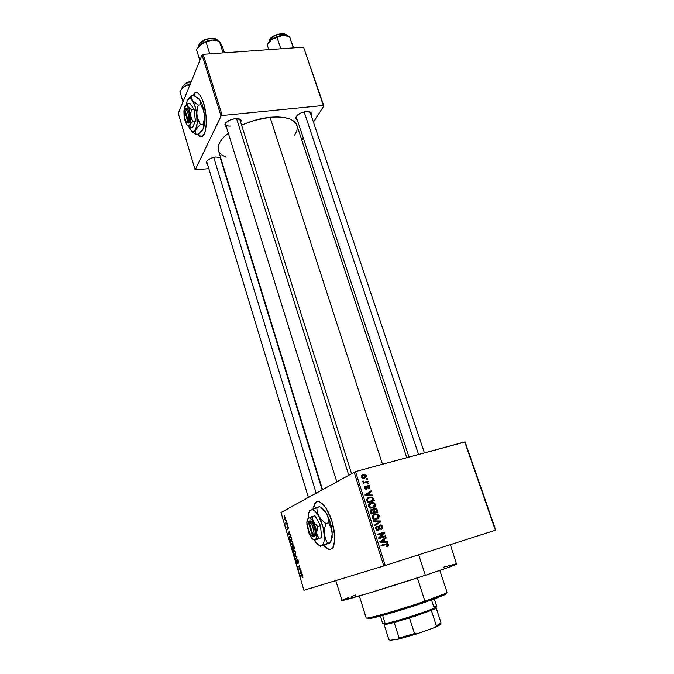 <?xml version="1.0" encoding="UTF-8"?>
<svg xmlns="http://www.w3.org/2000/svg" width="674" height="674" viewBox="0 0 674 674"><rect width="100%" height="100%" fill="white"/><g stroke="black" fill="none" stroke-linecap="round" stroke-linejoin="round"><path stroke-width="1.01" d="M196.185 92.38L194.457 93.391L193.067 95.691L195.376 92.667M192.722 95.716L194.12 93.425C197.339 90.737 200.507 93.947 203.607 103.071L200.945 96.593L197.929 92.961L196.437 92.397L195.03 92.692L192.722 95.716M316.746 501.903L315.028 503.588L313.376 508.777L314.202 505.298M313.014 508.929L314.665 503.689C318.288 497.201 327.522 506.359 332.029 521.583L326.494 508.954L324.337 505.871L320.066 502.138L318.111 501.616L316.384 502.004L314.943 503.284L313.014 508.929M408.992 457.065L296.425 117.31L296.568 115.995L295.76 117.748C296.897 114.614 300.41 112.507 306.291 111.437L301.708 112.583L297.773 114.807L295.835 117.335L295.996 118.759L297.217 119.686L295.76 117.748M225.773 122.879L225.512 123.713C225.579 125.507 227.349 126.282 230.811 126.046C227.879 126.282 226.127 125.718 225.571 124.361L225.773 122.879M226.354 126.88L224.863 124.732C225.958 121.657 229.43 119.61 235.268 118.607L230.483 119.795L226.574 122.07L224.872 124.656L225.268 126.097L226.354 126.88M308.363 497.378L206.817 162.013L206.952 160.892L206.16 162.451C207.145 159.797 210.355 157.977 215.764 156.991L211.291 158.129L207.676 160.185L206.16 162.442L207.499 164.279L206.16 162.451M418.68 554.786L425.361 575.31C445.969 568.452 456.45 564.66 456.804 563.919L450.165 566.783L425.361 575.31L418.68 554.786M294.538 135.398L296.897 130.63L297.251 126.939L296.08 123.637L293.409 120.873L289.298 118.767L283.897 117.419L277.393 116.897L270.047 117.251L382.487 464.26L270.047 117.251L254.09 120.478L241.612 125.187C250.922 120.941 260.4 118.295 270.047 117.251C285.296 116.088 294.26 118.835 296.939 125.474L406.793 457.663M465.127 441.933L495.719 530.143L464.74 441.925L495.373 530.261L385.225 565.486L355.493 471.589L465.127 441.933M354.111 472.078L383.792 565.941L303.932 590.289L280.999 512.501L355.493 471.589L464.74 441.925L495.719 530.143L383.792 565.941L385.225 565.486L355.493 471.589L280.999 512.501L303.932 590.289L383.792 565.941L354.111 472.078M323.293 545.342L326.983 548.687L328.971 549.42L330.766 549.226L332.29 548.122L333.495 546.117L334.717 539.756L334.675 535.645L332.029 521.583C335.307 533.227 335.601 541.786 332.914 547.263C330.521 550.683 327.311 550.043 323.293 545.342M285.683 518.289L284.453 517.11L284.158 518.988L285.405 520.277L285.683 518.289L284.201 517.337L284.184 519.081L285.405 520.277L285.692 518.323M287.048 522.999L285.961 523.428L285.287 522.502L285.759 524.313L287.217 523.572L287.048 522.999L285.363 523.083L285.759 524.313L287.217 523.572L287.048 522.999M288.396 527.481L287.436 526.386L287.444 528.787L286.787 526.916L287.503 529.343L287.663 526.95L288.346 529.107L288.438 527.624L288.346 529.107L288.396 527.481L287.394 526.445L287.495 528.778L286.838 526.832L287.688 529.343L287.672 526.933L288.396 527.481M291.395 537.717L290.536 536.116L289.331 536.369L289.862 540.337L291.893 539.411L291.395 537.717C290.814 536.167 290.258 535.603 289.727 536.024L289.163 537.81L289.862 540.337L291.893 539.411L291.395 537.717M294.176 547.111L293.173 545.586L292.777 546.622L292.23 546.167L291.918 546.774L292.651 549.782L294.698 548.906L293.047 545.611L292.777 546.622L292.036 546.311L292.651 549.782L294.698 548.906L294.176 547.128M296.922 556.421L294.319 555.443L294.496 556.05L296.779 556.842L295.524 559.538L297.091 556.985L294.319 555.443L294.496 556.05L296.779 556.842L295.524 559.538L296.922 556.421M300.604 568.864L298.919 569.479L299.686 565.772L297.596 566.564L297.773 567.146L299.441 566.514L298.675 570.212L300.773 569.454L300.604 568.864L298.919 569.479L299.686 565.772L297.596 566.564L297.773 567.146L299.441 566.514L298.675 570.212L300.773 569.454L300.604 568.864M302.955 577.264L302.255 575.259L300.301 575.714L300.469 576.295L302.272 575.807L302.542 577.795L302.828 576.295L301.725 575.217L300.301 575.714L300.469 576.295L302.23 575.781L302.542 577.795L302.955 577.264M302.053 573.776L301.27 573.49L300.671 571.468L300.975 570.12L299.601 573.355L302.238 574.391L301.27 573.49L300.975 570.12L299.601 573.355L302.238 574.391L302.053 573.776M298.329 561.08L297.251 559.487L297.259 562.714L296.535 562.116L296.333 560.027L296.13 561.653L297.377 563.388L297.537 560.111L298.194 563.287L298.329 561.08L298.194 563.287L298.329 561.08L297.032 559.639L297.116 562.866L296.156 560.195L296.231 562.023L297.285 563.447L297.276 560.161L298.321 561.046M295.802 553.758L295.263 551.029L293.83 550.211L293.308 551.559L293.94 553.851L295.077 554.677L295.802 553.758L295.633 551.955L294.824 550.431L293.923 550.169L293.519 552.84L295.263 554.626L295.802 553.758M292.988 544.247L292.457 541.525L291.033 540.742L290.519 542.098L291.143 544.381L292.272 545.19L292.988 544.247L292.828 542.444L292.019 540.936L291.117 540.7L290.73 543.379L292.457 545.131L292.988 544.247M290.477 534.608L289.727 534.398L289.138 532.409L289.416 531.019L287.941 533.825L288.118 534.423L290.654 535.207L289.727 534.398L289.138 532.409L289.416 531.019L287.941 533.825L288.118 534.423L290.654 535.207L290.477 534.608M287.528 524.633L287.41 525.349L287.528 524.633M286.366 520.716L286.256 521.432L286.366 520.716M284.782 515.332L284.664 516.057L284.782 515.332M367.204 478.498L366.235 478.767L366.454 479.45L367.423 479.18L367.204 478.498L366.235 478.767L366.454 479.45L367.423 479.18L367.204 478.498M368.686 483.157L367.718 483.426L367.937 484.109L368.905 483.839L368.686 483.157L367.718 483.426L367.937 484.109L368.905 483.839L368.686 483.157M372.469 495.019L370.253 495.002L369.495 492.635L371.34 491.472L371.113 490.756L364.996 494.868L365.224 495.592L372.705 495.735L372.469 495.019L371.037 495.702L372.469 495.019L370.253 495.002L369.495 492.635L371.34 491.472L371.113 490.756L364.996 494.868L365.224 495.592L372.705 495.735L372.469 495.019M372.933 507.867L373.682 506.915L375.106 506.621L375.544 504.337L374.778 504.683L375.544 504.337L373.876 502.669L372.739 503.192L373.876 502.669L371.214 502.694L369.689 503.394L371.214 502.694C369.285 503.116 368.4 504.346 368.543 506.359L370.161 508.028L372.983 507.977L375.106 506.621L375.587 504.489L374.146 502.779L370.633 502.888L368.501 505.02L368.838 506.991L370.481 508.129L373.286 507.884L375.106 506.621L372.697 508.061M378.721 517.969L379.277 516.284L378.51 514.599L375.469 513.874L372.385 515.694L372.065 517.396L372.907 518.896L375.991 519.494L378.721 517.969L376.168 519.46L378.721 517.969L379.159 515.661L377.575 514.026L374.82 514.026C372.891 514.464 371.997 515.703 372.149 517.725L373.725 519.384L376.598 519.342L378.721 517.969M382.63 526.537L381.577 525.13L379.479 525.172L378.712 526.234L378.628 528.997L377.735 529.545L376.404 528.374L377.347 526.731L377.036 526.065L375.755 527.043L376.033 529.537L378.165 530.202L379.336 529.141L379.614 526.074L380.953 525.678L381.905 527.422L380.751 528.871L381.054 529.545L382.259 528.795L382.773 527.54L382.63 526.537L381.846 526.849L382.63 526.537L381.358 525.029L379.959 524.97L378.67 526.512L378.594 529.065L377.962 529.494L376.446 528.517L377.347 526.731L377.036 526.065L375.654 528.778L376.817 530.152L378.165 530.202L380.195 525.661L380.978 525.686L381.813 526.723L380.751 528.871L381.054 529.545C382.436 529.09 382.958 528.087 382.63 526.537M387.365 541.702L385.132 541.727L384.365 539.31L386.21 538.071L385.975 537.338L379.841 541.677L380.077 542.418L387.601 542.444L387.365 541.702L385.604 542.435L387.365 541.702L385.132 541.727L384.365 539.31L386.21 538.071L385.975 537.338L379.841 541.677L380.077 542.418L387.601 542.444L387.365 541.702M388.291 545.957L388.342 544.491L387.205 543.606L380.978 545.258L381.206 545.965L386.977 544.331L387.643 545.308L386.463 546.21L386.775 546.884L388.291 545.957L386.615 546.53L388.291 545.957L388.418 544.702L387.584 543.707L380.978 545.258L381.206 545.965L386.859 544.322L387.609 544.921L386.463 546.21L386.775 546.884L388.291 545.957M385.494 535.847L380.026 537.515L384.559 532.907L384.323 532.157L377.482 534.238L377.701 534.937L383.194 533.269L378.645 537.894L378.881 538.636L385.722 536.546L385.494 535.847L383.717 536.504L383.902 537.102L383.717 536.504L385.494 535.847L380.026 537.515L384.559 532.907L384.323 532.157L377.482 534.238L377.701 534.937L383.194 533.269L378.645 537.894L378.881 538.636L385.722 536.546L385.494 535.847M380.759 521.002L373.236 520.85L373.472 521.575L380.085 521.617L374.576 525.054L374.803 525.779L380.978 521.676L380.759 521.002L379.201 521.634L380.759 521.002L373.236 520.85L373.472 521.575L380.085 521.617L374.576 525.054L374.803 525.779L380.978 521.676L380.759 521.002M377.221 509.898L376.555 508.718L375.367 508.272L373.649 508.87L373.177 509.814L370.877 509.805L370.245 511.111L371.079 514.043L377.903 512.038L377.221 509.898L376.454 510.235L377.221 509.898L376.025 508.407L374.55 508.381L373.177 509.814L371.509 509.485L370.397 511.886L371.079 514.043L377.903 512.038L377.221 509.898M373.657 498.718L371.837 496.949L367.979 497.698L366.656 499.501L367.482 502.694L374.297 500.731L373.657 498.718L372.899 499.072L373.657 498.718L372.216 497.058L369.386 497.109L366.648 499.636L367.482 502.694L374.297 500.731L373.657 498.718M369.858 486.535L369.015 485.44L367.743 485.331L366.782 486.097L366.546 488.364L365.502 487.925L365.662 486.021L364.777 486.754L364.701 487.841L365.493 489.012L366.934 489.029L367.692 486.274L368.417 485.954L369.192 486.889L368.501 487.984L368.804 488.642L369.967 487.049L369.858 486.535L369.183 486.864L369.858 486.535L368.771 485.331L367.743 485.331L366.336 488.49L365.451 487.774L365.662 486.021L364.744 487.993L365.738 489.13L366.648 489.139L368.08 485.979L369.141 486.679L368.804 488.642L369.858 486.535M368.071 481.219L364.727 482.07L363.935 481.935L363.606 481.076L362.747 481.615L363.918 482.373L363.126 482.592L363.345 483.266L368.29 481.893L368.071 481.219L366.479 482.399L368.071 481.219L364.457 482.079L362.839 481.084L362.781 481.8L363.918 482.373L363.126 482.592L363.345 483.266L368.29 481.893L368.071 481.219M366.378 475.617L365.434 474.504L363.387 474.386L361.643 475.28L361.197 476.788L362.191 478.127L363.985 478.313L365.982 477.377L366.412 475.734L365.712 475.97L366.378 475.617L365.114 474.37L363.168 474.445L361.264 477.024L362.528 478.27L364.423 478.211L366.378 475.617M342.35 578.57L338.045 579.884M202.057 54.956L221.055 116.105L195.157 169.89L178.281 113.451L202.057 54.956L203.169 54.341L303.553 47.172L323.377 105.498L222.193 115.507L203.169 54.341L303.553 47.172L323.874 105.902L313.435 122.078L323.874 105.902L303.553 47.172L323.874 105.902L323.377 105.498L222.193 115.507L221.055 116.105L222.193 115.507L203.169 54.341L202.057 54.956L178.281 113.451L195.157 169.89L221.055 116.105L202.057 54.956M197.28 134.185L198.999 136.013L201.888 136.595L204.298 133.84L205.199 131.295L206.202 124.345L206.025 115.818L203.607 103.071C207.339 114.74 207.019 131.86 203.144 135.668C201.366 137.513 199.411 137.024 197.28 134.185M208.814 168.618L195.157 169.89L208.814 168.618M303.241 137.858L301.784 140.116L303.241 137.858M221.005 160.286L221.283 159.789L221.005 160.286M220.617 157.615L215.764 156.991L220.617 157.615M240.736 122.424L241.14 120.587L240.18 119.332L235.268 118.607C237.973 118.371 239.809 118.793 240.77 119.854L240.736 122.424M311.017 114.892L311.439 113.417L310.722 112.179L306.291 111.437L311.051 112.482L311.017 114.892M322.501 489.551L218.401 150.386C217.087 145.213 220.381 139.451 228.292 133.107L222.26 138.785L219.446 142.964L218.165 146.924L218.46 150.588M219.134 152.105L221.628 154.885L226.161 157.278M311.051 112.482L309.332 111.564L310.234 112.558M220.701 157.876L219.572 157.168L220.322 158.061M240.77 119.854L238.925 118.801L239.952 119.947M339.923 579.311L335.745 580.533M341.777 600.408C340.126 602.008 388.645 587.501 425.361 575.31L368.324 593.305L342.013 600.458L335.762 580.584M341.777 600.382L348.568 597.493M351.381 596.473L355.889 594.889M443.711 567.095L455.557 564.012M456.45 563.885L450.358 544.651M369.992 507.952L369.344 506.123L368.585 506.469L369.344 506.123L369.959 504.118L368.585 504.75L371.408 503.385L373.531 503.335L374.752 504.573L372.773 507.286L370.531 507.362L369.285 505.264L371.02 503.512L373.969 503.554L374.752 504.573L374.71 505.786L371.054 508.061L372.773 507.286L370.843 507.455L369.571 506.612M385.014 544.221L381.004 545.333L385.41 544.238M387.626 544.98L388.418 544.702L387.626 544.98M384.349 538.492L386.21 538.071L382.638 540.152L384.349 538.492M383.262 542.098L385.132 541.727L383.346 542.368L385.57 542.343L383.262 542.098M380.279 542.343L382.478 542.385L380.279 542.343L382.057 541.702L380.279 542.343M379.875 541.786L381.855 540.438L379.875 541.786M384.256 541.744L379.959 542.031L383.641 539.79L381.855 540.438L383.641 539.79L384.256 541.744L382.478 542.385L384.256 541.744L380.658 541.778L383.641 539.79L384.256 541.744M377.524 534.356L384.323 532.157L382.546 532.831L382.722 533.404L382.546 532.831L377.524 534.356M382.942 533.513L384.559 532.907L382.942 533.513M378.678 538.021L380.026 537.515L378.678 538.021M378.687 538.046L383.717 536.504L378.687 538.046M379.976 525.745L378.712 526.251M378.712 528.071L379.454 527.784L378.712 528.071M377.642 529.621L377.322 530.286L377.642 529.621M375.595 527.43L377.347 526.731L375.595 527.43M375.671 528.82L376.446 528.517L375.671 528.82M376.581 530.034L377.962 529.494L376.581 530.034M379.007 525.585L379.791 525.821L379.007 525.585M379.15 522.182L380.978 521.676L374.685 525.408L379.15 522.182M373.539 514.574L374.82 514.026L373.539 514.574M373.345 514.7L375.367 514.633L373.345 514.7M376.252 514.515L377.482 513.992L376.252 514.515M378.384 515.989L379.159 515.661L378.384 515.989M377.229 518.306L374.104 518.719L372.949 517.489L372.183 517.817L372.949 517.489L373.565 515.475L372.208 516.048L375.014 514.725L377.179 514.683L378.358 515.905L376.387 518.651L374.651 519.376L376.387 518.651L373.977 518.66L372.865 516.916L373.893 515.222L376.421 514.523L377.785 515.037L378.426 516.149L377.238 518.306M372.486 515.787L373.084 515.526M373.278 515.467L372.284 515.896M375.907 512.004L376.092 512.569L375.907 512.004M371.029 509.704L371.509 509.485L371.029 509.704M370.523 510.176L371.231 510.412L370.523 510.176M372.486 510.125L373.177 509.814L372.486 510.125L373.699 512.518L370.894 513.453L371.66 513.116L371.273 511.911L370.506 512.248L371.273 511.911L371.846 510.142L372.992 510.513L373.699 512.518L370.927 513.571L373.699 512.518L371.66 513.116L371.104 510.808L372.461 510.117M373.893 508.676L374.55 508.381L373.893 508.676M373.489 509.039L374.424 509.224L373.489 509.039M372.764 513.032L375.148 512.333L372.764 513.032M376.884 511.583L374.5 512.282L374.062 510.917L373.295 511.254L374.062 510.917L374.778 509.072L375.637 509.072L376.884 511.583L374.5 512.282L373.969 509.755L375.485 509.03L376.884 511.583M369.613 503.453L371.652 503.318L369.613 503.453M368.897 504.481L369.495 504.236M371.273 507.994L372.141 507.573M369.697 504.169L368.636 504.632M372.318 500.723L372.486 501.254L372.318 500.723M367.633 497.934L369.386 497.109L367.684 497.918L369.9 497.715L367.633 497.934M371.559 501.068L367.347 502.282L373.278 500.276L367.296 502.13L368.055 501.776L367.675 500.555L366.917 500.908L367.675 500.555L367.498 499.535L366.664 499.931L369.596 497.8L371.812 497.698L373.278 500.276L371.559 501.068M369.487 491.843L369.63 492.298L371.34 491.472L367.827 493.553L369.487 491.843M368.88 495.66L370.253 495.002L368.88 495.66M365.106 495.196L367.077 493.916L365.106 495.196M369.386 495.002L365.131 495.297L368.779 493.09L367.077 493.916L368.779 493.09L369.386 495.002L368.038 495.643L369.386 495.002L365.805 494.977L368.779 493.09L369.386 495.002M367.819 486.106L366.707 486.67M366.707 486.771L367.692 486.274L366.707 486.771M366.707 487.487L367.633 487.024L366.707 487.487M365.923 488.692L365.847 489.164L365.923 488.692M365.763 486.78L364.642 487.344M364.786 488.102L365.451 487.774L364.786 488.102M365.392 488.953L366.336 488.49L365.392 488.953M367.094 485.659L367.743 485.331L367.094 485.659M366.774 486.123L367.381 486.325L366.774 486.123M363.176 482.752L363.918 482.373L363.176 482.752M362.738 481.531L363.606 481.076L362.738 481.531M362.89 482.003L363.674 481.598L362.89 482.003M363.901 482.365L364.457 482.079L363.901 482.365M363.572 482.854L365.51 481.927L363.825 482.795L366.378 482.087L363.825 482.795M364.76 477.335L364.314 478.237L364.76 477.335M361.677 475.237L363.168 474.445L361.677 475.237M363.118 478.203L363.724 477.79M364.204 477.529L361.323 477.192L363.438 475.111L364.853 475.052L365.67 475.793L364.204 477.529L362.705 478.321L364.204 477.529L362.511 477.478L361.98 476.181L362.848 475.322L364.668 475.001L365.67 476.459L364.204 477.529M368.055 501.776L367.49 499.661L368.021 498.583L370.456 497.614L372.343 498.019L373.278 500.276L368.055 501.776M302.963 577.02L302.34 577.214L302.963 577.02M302.542 575.596L301.952 575.781M302.019 575.175L300.301 575.714L302.019 575.175M300.351 573.119L299.601 573.355L300.351 573.119M299.972 572.571L300.739 571.678L300.966 573.38L299.719 572.925L300.486 571.754L301.219 573.304L299.719 572.925L299.972 572.571M298.927 569.463L298.498 569.597L298.927 569.463M299.871 566.387L299.441 566.514L299.871 566.387M299.728 565.907L297.596 566.564L299.728 565.907M300.629 568.957L298.919 569.479L300.629 568.957M298.557 562.546L298.001 562.714L298.557 562.546M297.849 559.934L297.369 560.086L297.849 559.934M297.546 562.739L297.116 562.866L297.546 562.739M296.021 558.738L295.347 558.94L296.021 558.738M297.066 557.036L296.518 557.204L297.066 557.036M296.956 556.539L296.375 556.716L296.956 556.539M295.296 555.806L294.496 556.05L295.296 555.806M295.094 554.045L293.763 552.739L293.696 551.189L294.083 550.751L295.642 551.989L295.094 554.045L295.785 553.834L294.454 553.969L293.62 552.04L294.15 550.725L295.397 552.065L295.094 554.045M294.9 550.506L294.235 550.709M293.038 546.547L292.415 546.732L293.257 547.684L293.333 548.838L292.718 549.108L294.597 548.543L292.718 549.108L292.373 546.749L293.333 548.838L294.572 548.467L292.718 549.108L292.415 546.732M294.294 548.425L293.569 548.737L294.563 548.442L293.569 548.737L293.224 546.193L293.982 546.538L294.538 548.35L293.569 548.737L293.182 546.21L294.294 548.425M293.746 546.033L293.274 546.176M292.289 544.55L290.966 543.269L290.898 541.727L291.286 541.273L292.836 542.486L292.289 544.55L292.971 544.348L291.657 544.491L290.831 542.578L291.353 541.247L292.617 542.663L292.289 544.55M291.471 541.222L292.112 541.028M289.635 538.661L289.567 536.875L290.873 536.47L290.46 536.597L291.488 538.939L289.93 539.655L291.808 539.107L289.93 539.655L289.163 537.81L290.3 536.546L291.732 538.871L289.93 539.655L289.635 538.644M288.994 534.17L288.118 534.423L288.994 534.17M288.413 533.69L289.205 532.654L289.432 534.322L288.228 533.985L288.961 532.721L289.677 534.246L288.43 533.665M288.565 528.433L288.143 528.551L288.565 528.433M287.132 523.302L285.591 523.749L287.132 523.302M287.124 523.251L285.827 523.622L287.124 523.251M285.287 522.502L285.641 522.999L285.287 522.502M287.09 523.159L286.29 523.386L287.09 523.159M285.237 519.705L284.394 518.988L284.42 517.868L285.473 518.39L285.237 519.705L285.827 519.536L284.841 519.705L284.361 518.854L284.723 517.632L285.506 518.525L285.237 519.705M284.832 517.615L285.329 517.472M329.333 549.31L327.337 548.577L323.638 545.224C327.665 549.933 330.875 550.574 333.276 547.153M315.306 503.183L314.665 503.689M200.818 136.687L197.617 134.151L201.408 136.738M359.368 595.951L366.134 617.915C365.333 619.659 399.387 610.037 424.923 601.216C404.493 608.26 376.598 616.491 368.956 617.772L370.186 618.488C377.676 617.249 404.872 609.237 424.805 602.345L424.923 601.216L417.383 577.93L424.923 601.216C439.473 596.17 446.845 593.187 447.031 592.252L439.844 570.44M444.225 594.999L444.815 593.71L424.923 601.216L424.805 602.345L444.225 594.999C446.668 593.828 447.056 593.305 445.371 593.44L446.407 593.592L445.657 594.257L437.249 597.872L405.31 608.74L377.12 616.912L368.324 618.74L367.406 618.606L368.164 617.906C366.69 618.783 367.364 618.976 370.186 618.488M269.415 39.977C271.908 34.113 286.012 31.788 287.225 35.823C284.95 31.627 271.58 35.031 269.305 40.389L269.617 41.325L269.415 39.985L268.859 42.294L269.28 40.238M293.586 47.879L291.968 43.094L293.586 47.879M290.224 38.283L289.508 36.548L282.751 35.385C278.606 35.747 274.882 37.129 271.571 39.53L281.159 35.604L287.579 35.949L284.133 35.351L279.828 35.806L275.405 37.281L271.571 39.53L267.207 44.813L268.808 49.657L267.207 44.813L268.159 43.296L271.571 39.53L277.014 37.373L280.822 48.798L277.014 37.373L282.751 35.385L289.508 36.548L293.333 47.896L290.401 39.058M268.707 42.521L271.571 39.53L268.918 42.209M270.35 38.814L275.742 35.048L280.948 33.801L283.981 34.02M269.305 40.389C273.459 35.225 278.842 33.262 285.456 34.484M286.627 35.655C282.591 32.655 277.402 33.439 271.074 38.005M304.126 111.817L418.554 454.47L304.126 111.817M348.728 475.052L236.549 118.531L348.728 475.052M316.14 493.073L213.725 157.362L316.14 493.073M384.054 624.234L385.368 624.006L384.054 624.234L384.787 623.669L384.054 624.234L386.413 624.293L385.208 623.576L385.975 624.36M431.537 599.986L433.727 606.726C437.19 606.078 437.704 606.373 435.261 607.628C428.715 611.141 393.784 622.271 385.208 623.576L382.672 615.446L385.208 623.576C395.672 621.984 439.187 607.569 436.786 606.524L434.326 598.967M380.38 616.061L382.748 623.661L385.208 623.576L386.413 624.293L384.087 624.427M394.197 622.473L386.413 624.293L409.548 617.991L431.343 610.383L415.866 615.952L394.197 622.473L399.084 637.992L398.401 639.171L390.069 640.3L388.78 639.415L384.113 624.444L388.78 639.415L390.069 640.3L398.401 639.171L416.953 633.872L414.51 633.577L409.548 617.991L414.51 633.577L399.084 637.992L414.51 633.577L416.953 633.872L398.401 639.171L399.084 637.992L394.197 622.473M436.154 607.864L441.091 623.012L436.339 625.784L431.343 610.383L436.339 625.784L441.091 623.012L436.154 607.864L431.343 610.383L434.671 608.917L436.154 607.864L435.219 607.712M439.482 624.326L440.349 624.2L439.482 624.326M440.324 624.621L434.604 627.561L436.339 625.784L434.604 627.561L416.953 633.872L434.604 627.561L438.917 625.573L440.349 624.2M198.982 44.737C201.484 37.828 217.129 36.775 217.694 40.634C215.082 36.059 200.675 39.488 198.889 45.133L198.603 46.514M224.442 52.825L222.875 47.879L224.442 52.825M217.567 40.592L213.709 39.96L207.592 40.844L203.211 42.656L199.563 45.394L196.53 49.699L199.841 60.407L196.53 49.699L200.776 44.273L206.076 42.066L209.766 53.869L206.076 42.066L212.234 40.002L219.379 41.19L223.094 52.917L219.379 41.19L222.875 47.879L220.128 42.218M220.92 43.734L219.867 41.94M200.776 44.273L198.653 46.447L203.371 42.757L212.234 40.002C207.836 40.381 204.02 41.805 200.776 44.273M200.81 42.411L206.952 39.016L213.877 38.561M198.889 45.133C200.389 40.524 211.173 36.775 215.891 39.227M217.07 40.432C212.714 37.188 207.306 37.845 200.835 42.395M217.963 40.743L212.234 40.002L219.379 41.19L220.625 42.942M182.73 87.814L181.778 88.917L183.85 86.803L187.49 85.118L188.737 84.916L189.226 86.525L188.737 84.916L190.22 84.082L185.021 86.028L181.719 88.993L182.73 87.814M180.792 90.316L179.933 91.74L180.792 90.316M182.191 87.35L182.191 87.35C183.53 84.697 186.53 82.801 191.205 81.655C186.53 82.801 183.53 84.697 182.191 87.35L181.963 88.665M182.991 101.875L179.933 91.74L182.991 101.875M190.405 83.618L183.85 86.803L190.405 83.618M183.092 85.884L186.437 83.146L191.298 81.428M312.205 536.159L313.789 536.942L312.576 536.209L308.448 522.502L307.715 525.501L308.498 530.278L310.428 534.533L312.576 536.209C309.534 534.415 307.934 530.438 307.782 524.271L308.684 521.777L309.711 520.859L311.557 521.903L312.846 523.74L314.48 527.658L315.331 531.955L314.488 536.706L313.806 537.01L312.576 536.209L308.448 522.502L309.711 520.859L309.122 522.173L313.25 535.914L314.017 532.923L312.812 526.866L311.262 523.808L309.122 522.173C311.944 521.634 315.676 533.993 313.25 535.914L314.472 536.647C317.353 534.566 312.98 520.109 309.728 520.918L309.122 522.173L313.25 535.914L314.488 536.706L312.601 536.496M316.662 532.915L317.656 526.453L320.504 525.627L321.616 537.599L318.785 538.442L316.662 532.915L317.656 526.453L313.343 521.937L312.172 516.554L314.994 515.745L320.504 525.627L317.656 526.453L315.205 524.372L312.744 520.623L312.172 516.554L308.481 518.062C309.914 517.506 311.531 518.803 313.343 521.937L316.662 532.915C316.965 536.782 316.426 539.09 315.044 539.84L321.616 537.599L314.429 540.312L321.616 537.599L320.504 525.627L314.994 515.745L308.035 518.39L306.855 522.493L306.948 525.012L306.956 521.196L308.481 518.062L309.551 517.961L312.062 519.957L313.949 523.117L315.912 528.635L316.923 534.457L318.785 538.442L314.657 539.95C313.267 540.017 311.776 538.636 310.192 535.805L306.948 525.004L309.037 533.361L312.736 539.183L314.531 539.958L315.904 539.048L316.662 536.58L316.662 532.915M313.814 539.84L314.328 540.228L313.814 539.84M309.602 534.474L310.192 535.805M314.429 540.312L315.044 539.84L314.429 540.312M320.891 545.662L320.453 546.21L323.175 545.384L320.453 546.21L320.891 545.662C318.878 545.788 316.696 544.002 314.362 540.295L318.735 545.114L321.523 545.502L322.956 544.23L323.941 541.795L324.388 536.361L323.023 527.152L318.777 516.166L314.522 510.766L312.517 509.746L310.765 509.948L308.877 512.459L308.085 518.281L308.271 515.079C308.65 512.366 309.484 510.656 310.765 509.948L309.636 510.875M319.712 506.738L323.571 509.974L326.637 513.908L328.28 518.264L328.685 522.754L331.709 529.334L332.172 534.448L330.479 542.418L327.716 543.252L326.477 541.222L324.253 534.187L324.497 528.913L325.904 523.572L328.685 522.754L330.951 526.984L332.13 531.853C331.431 525.324 329.603 519.342 326.637 513.908L328.28 518.264L328.685 522.754L325.904 523.572L321.852 520.159L318.777 516.166L317.168 511.827L316.814 507.421L319.569 506.637L323.571 509.974L326.637 513.908C324.775 510.681 322.93 508.651 321.11 507.8M319.569 506.637L309.686 510.665M319.493 545.477L320.31 546.1L319.493 545.477M329.308 543.16L323.175 545.384L329.308 543.16M320.993 545.729L330.504 542.595L332.172 534.448L331.448 527.228L328.592 517.927L325.584 512.198L321.296 507.884M310.765 509.948C313.107 508.988 315.777 511.061 318.777 516.166L317.168 511.827L316.814 507.421L310.765 509.948M318.777 516.166C321.717 521.634 323.545 527.641 324.253 534.187L324.497 528.913L325.904 523.572L321.852 520.159L318.777 516.166M325.812 543.918L327.716 543.252L325.441 539.057L324.253 534.187C324.733 540.54 323.823 544.314 321.523 545.502L325.812 543.918M330.563 542.166L332.122 537.54L332.13 531.853L332.08 537.844L330.774 541.879M187.894 121.884L184.566 110.839L184.752 118.152L186.462 122.036L187.894 121.884L187.027 122.356C184.76 120.157 183.943 116.316 184.566 110.839L185.047 110.157L184.566 110.839L187.894 121.884L188.998 122.601L188.231 123.199L186.909 122.323L187.97 123.19L188.998 122.601L187.894 121.884M187.473 125.558L190.11 127.403L189.942 124.589L188.231 125.962L186.294 123.89L184.078 115.945L184.659 107.04C185.518 105.144 186.597 105.068 187.894 106.812C189.183 108.8 190.076 111.741 190.565 115.642L191.365 109.533L194.061 109.281L195.409 121.16L192.722 121.43L190.565 115.642L191.365 109.533L187.894 106.812L187.406 103.83L190.085 103.577L194.061 109.281L191.365 109.533L189.335 108.253L187.49 106.062L187.406 103.83L185.114 106.197M188.105 126.105L190.11 127.403L192.772 127.133L190.11 127.403L189.689 126.072L190.388 123.789L192.722 121.43L190.852 117.192L189.866 111.707L188.341 107.537L186.108 105.548L184.432 107.832M184.659 107.04L183.918 110.848L184.078 115.945L185.089 120.991L186.698 124.656L188.467 125.987L189.942 124.589L190.717 120.798L190.565 115.642C190.969 119.534 190.759 122.516 189.942 124.589L192.722 121.43L195.409 121.16L194.061 109.281L190.085 103.577L187.406 103.83L185.721 105.422M195.409 121.16L192.772 127.133L195.409 121.16M191.702 131.312L196.008 134.32L195.334 132.18L195.78 129.77L192.958 131.978L190.413 129.821L188.754 126.577L191.888 131.455L194.019 131.868L195.258 130.739L197.086 123.603L196.572 112.92L194.567 104.874L191.719 99.727L190.237 98.716L188.838 98.842L187.119 101.117L186.142 104.967L186.749 102.423M192.722 132.18L196.008 134.32L195.393 131.009L197.583 127.201L200.389 124.639L203.017 124.37L203.641 127.42L202.596 130.023L204.028 126.333L204.635 120.865L204.34 114.395L204.23 119.467L203.017 124.37L200.389 124.639L197.339 117.68L196.757 112.575L198.198 105.102L200.835 104.849L203.101 109.415L204.34 114.395C203.556 108.008 202.082 103.206 199.925 99.971L200.962 102.414L200.835 104.849L198.198 105.102L192.469 100.645L191.433 96.997L191.627 95.818L194.238 95.582L199.925 99.971L198.906 98.8L200.608 101.184L200.835 104.849L203.101 109.415L204.34 114.395L204.23 119.467L203.017 124.37L203.658 126.577L203.177 129.004L198.594 134.05L196.008 134.32L198.594 134.05L200.068 132.812L202.419 130.284L203.826 127.167C204.702 123.763 204.871 119.509 204.34 114.395L202.04 104.184L198.881 98.766L194.238 95.582L191.627 95.818L187.886 99.71M187.119 101.117L187.835 99.786L187.119 101.117C188.535 97.983 190.321 97.831 192.469 100.645L191.467 98.21L191.627 95.818L188.863 98.455M192.469 100.645C194.601 103.897 196.067 108.725 196.867 115.128L196.977 110.039L198.198 105.102L192.469 100.645M198.889 125.912L200.389 124.639L198.122 120.107L196.867 115.128C197.516 121.531 197.153 126.409 195.78 129.77L198.889 125.912M189.015 122.651L189.419 121.708L189.015 122.651M185.586 108.994L186.344 108.362L187.229 108.691L188.914 111.951L189.79 117.158L189.402 121.657C191.087 116.787 187.574 105.169 185.586 108.994L185.064 109.744M184.971 109.879L188.299 120.941L188.602 117.015L187.844 112.524L186.395 109.677L184.971 109.879C186.698 106.711 189.697 116.644 188.299 120.941L189.402 121.657L188.299 120.941L184.971 109.879M225.512 123.713L224.863 124.732M387.584 543.707L385.781 544.339M377.196 529.469L376.286 529.823M381.358 525.029L379.597 525.728M377.575 514.026L376.421 514.523M374.104 518.719L373.185 519.106M372.68 509.519L370.953 510.277M376.025 508.407L374.289 509.173M370.531 507.362L369.638 507.766M372.216 497.058L371.113 497.581M365.99 488.473L365.257 488.844M368.771 485.331L367.077 486.19M364.128 482.028L363.572 482.314M365.114 474.37L363.926 475.001M362.772 477.588L361.989 478.009M298.135 562.571L298.557 562.436M293.544 550.498L294.53 550.203M295.381 553.792L295.819 553.666M292.87 545.771L293.35 545.628M290.755 541.02L291.758 540.725M292.575 544.306L293.005 544.179M289.34 536.361L290.418 536.049M284.201 517.337L284.992 517.11M309.973 111.766L424.435 452.869M336.739 481.683L225.571 124.361M351.499 473.519L239.674 119.062M220.103 157.345L322.105 489.779M435.261 607.628L434.671 608.917M439.507 624.293L438.917 625.573M198.594 46.523L198.872 45.015M191.323 81.369C187.667 81.832 184.651 83.694 182.275 86.971M181.955 88.665L182.165 87.241M332.122 537.54L331.532 538.787M187.027 122.356L187.97 123.19M192.958 131.978L194.87 133.654M188.231 125.962L189.394 126.99"/></g></svg>
